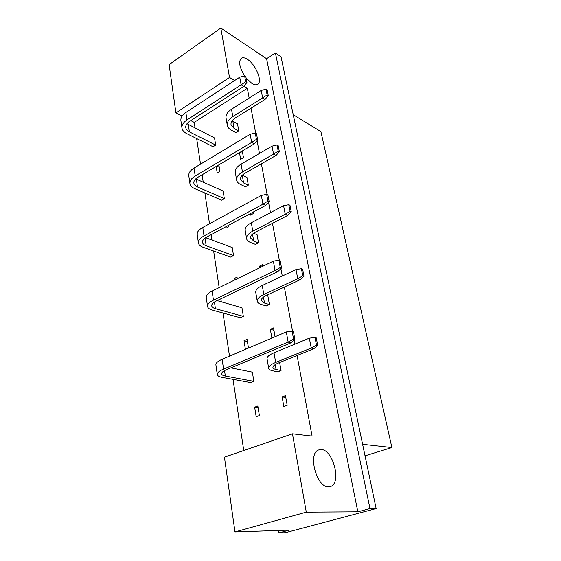 <?xml version="1.0" encoding="UTF-8"?>
<svg xmlns="http://www.w3.org/2000/svg" width="561" height="561" viewBox="0 0 561 561"><rect width="100%" height="100%" fill="white"/><g stroke="black" fill="none" stroke-linecap="round" stroke-linejoin="round"><path stroke-width="0.84" d="M244.561 75.868C239.575 67.615 238.432 61.794 241.139 58.4C242.64 57.313 244.715 57.608 247.366 59.291C255.55 64.227 262.723 81.212 257.871 84.241C256.454 85.258 254.484 85.006 251.952 83.491L246.097 77.979M328.402 486.878C316.53 487.46 307.603 453.547 318.48 449.999L321.327 449.543C333.087 449.733 341.698 482.698 330.745 486.464L328.402 486.878M224.435 457.145L292.463 433.814L306.292 512.144L234.975 531.919L224.435 457.145M357.834 511.821L369.98 508.582L275.402 52.923L266.58 58.716L357.834 511.821L306.292 512.144M278.235 530.461L278.635 532.95L289.357 530.089L234.975 531.919M278.635 532.95L285.311 532.698L376.143 508.582L369.98 508.582M275.402 52.923L281.033 56.801L376.143 508.582M266.58 58.716L220.81 28.05L229.533 77.446L175.909 112.873L169.113 64.62L220.81 28.05M365.036 455.805L391.887 447.545L320.899 131.618L293.228 114.717M362.609 444.284L391.887 447.545M249.154 98.07L247.331 88.273L194.218 122.375L195.06 127.985M196.659 138.546L200.522 164.156M202.128 174.766L203.25 182.22M204.877 192.984L209.519 223.748M211.167 234.652L211.981 240.038M213.636 251.012L219.162 287.59M220.852 298.803L221.307 301.804M222.998 312.996L229.512 356.144M233.018 379.355L243.762 450.518M194.218 122.375L190.782 120.594M182.094 116.078L175.909 112.873M292.463 433.814L312.084 436.079L297.078 355.478M294.96 344.11L294.202 340.043M292.59 331.362L284.336 287.05M282.281 276.033L280.907 268.614M279.378 260.402L272.471 223.327M270.479 212.633L268.565 202.339M267.113 194.555L261.398 163.84M259.463 153.448L257.085 140.685M255.711 133.28L251.033 108.175M247.331 88.273L243.916 86.198M234.617 80.539L229.533 77.446M215.69 145.082L189.373 131.842C187.255 130.755 186.049 129.332 185.768 127.571C185.537 125.306 186.834 123.217 189.66 121.316L243.74 86.415L241.125 84.823L186.967 119.928C183.335 122.382 181.666 125.075 181.96 127.999C182.325 130.292 183.896 132.151 186.673 133.567L213.019 146.716L215.69 145.082L214.54 137.964L186.981 123.708M238.776 130.979L234.119 128.469L231.027 124.682C230.732 122.27 232.163 120.033 235.304 117.978L265.094 99.402L262.646 97.909L232.801 116.59C228.755 119.248 226.917 122.137 227.289 125.243C227.661 127.263 229.007 128.911 231.342 130.18L235.999 132.677L238.776 130.979L237.499 123.778L232.142 120.79M216.174 166.442L217.226 173.033L219.947 171.435L218.881 164.843M239.484 152.634L240.648 159.296L243.474 157.641L242.296 150.965M224.337 198.615L197.493 186.96C195.326 185.993 194.113 184.702 193.854 183.089C193.65 181 195.018 179.05 197.956 177.241L254.315 143.847L251.658 142.424L195.207 176.007C191.427 178.356 189.66 180.873 189.92 183.566C190.263 185.67 191.848 187.353 194.681 188.601L221.567 200.165L224.337 198.615L223.11 191.042L195.754 178.868M248.327 185.144L243.593 182.928L240.487 179.492C240.227 177.276 241.742 175.179 245.01 173.223L276.054 155.439L273.565 154.107L242.464 171.989C238.25 174.527 236.307 177.227 236.63 180.088C236.973 181.946 238.327 183.433 240.704 184.562L245.445 186.764L248.327 185.144L246.98 177.479L242.296 175.235M225.817 226.791L226.041 228.166L228.867 226.651L228.643 225.277M250.157 213.727L250.395 215.122L253.341 213.545L253.095 212.149M233.537 255.592L206.153 245.767C203.945 244.954 202.717 243.818 202.479 242.373C202.311 240.494 203.762 238.698 206.82 236.987L265.655 205.403L262.948 204.183L204.015 235.943C200.067 238.159 198.208 240.473 198.419 242.892C198.734 244.785 200.333 246.258 203.229 247.317L230.655 257.064L233.537 255.592L232.233 247.527L205.635 237.689M258.516 242.878L253.698 240.992L250.571 237.976C250.36 235.978 251.966 234.056 255.374 232.205L287.779 215.375L285.24 214.232L252.787 231.153C248.383 233.551 246.321 236.034 246.595 238.607C246.903 240.269 248.264 241.581 250.683 242.541L255.514 244.407L258.516 242.878L257.071 234.694L253.572 233.285M237.275 278.74L237.023 277.148L234.098 278.586L234.351 280.17M262.66 266.349L262.373 264.736L259.322 266.23L259.603 267.842M243.355 316.376L215.417 308.655C213.159 308.01 211.925 307.063 211.714 305.801C211.581 304.167 213.117 302.561 216.315 300.976L277.842 271.559L275.079 270.57L213.446 300.149C209.33 302.197 207.353 304.279 207.514 306.383C207.794 308.024 209.407 309.258 212.367 310.093L240.353 317.743L243.355 316.376L241.966 307.758L217.107 300.598M269.399 304.539L264.497 303.045L261.363 300.507C261.202 298.775 262.906 297.042 266.468 295.324L300.345 279.637L297.772 278.712L263.831 294.49C259.231 296.713 257.036 298.943 257.247 301.18C257.52 302.624 258.887 303.725 261.349 304.483L266.265 305.962L269.399 304.539L267.856 295.794L266.433 295.345M248.474 348.058L247.078 339.405L244.028 340.723L245.409 349.37M275.079 336.719L273.523 327.926L270.339 329.307L271.875 338.087M253.853 381.347L225.347 376.059C223.04 375.611 221.798 374.874 221.616 373.843C221.532 372.497 223.166 371.102 226.511 369.664L290.977 342.841L288.165 342.119L223.573 369.096C219.267 370.954 217.163 372.749 217.275 374.489C217.507 375.835 219.141 376.796 222.163 377.371L250.718 382.595L253.853 381.347L252.366 372.132L230.852 367.855M281.047 370.548L276.054 369.503C274.147 369.089 273.102 368.43 272.927 367.525C272.821 366.095 274.638 364.594 278.368 363.03L313.858 348.697L311.236 348.023L275.682 362.441C270.865 364.461 268.53 366.396 268.67 368.24C268.894 369.426 270.262 370.288 272.772 370.814L277.772 371.852L281.047 370.548L279.63 362.525M259.378 415.547L257.836 406.003L254.652 407.195L256.174 416.725L259.378 415.547M287.183 405.33L285.472 395.624L282.141 396.872L283.831 406.564L287.183 405.33M282.141 396.872L285.801 397.497M254.652 407.195L258.109 407.707M270.339 329.307L273.936 330.268M244.028 340.723L247.422 341.544M259.322 266.23L261.391 266.966M234.098 278.586L236.195 279.273M240.108 152.262L242.766 153.623M216.819 166.063L219.267 167.22M316.502 345.134L317.722 345.45L316.215 337.848L315.002 337.512L316.502 345.134L311.236 348.023L309.321 338.164L273.999 352.785C269.217 354.84 266.896 356.817 267.043 358.717L268.67 368.24M309.321 338.164L315.002 337.512M317.722 345.45L313.858 348.697M293.417 331.593L292.113 331.235L293.571 339.11L294.883 339.454L293.417 331.593M293.571 339.11L288.165 342.119L286.299 331.937L222.135 359.292C217.85 361.179 215.768 363.016 215.887 364.811L217.275 374.489M290.977 342.841L294.883 339.454M292.113 331.235L286.299 331.937M302.821 275.781L304.02 276.222L302.617 269.154L301.425 268.705L302.821 275.781L297.772 278.712L295.991 269.546L262.26 285.493C257.695 287.744 255.514 290.016 255.739 292.302L257.247 301.18M295.991 269.546L301.425 268.705M304.02 276.222L300.345 279.637M290.093 211.287L291.271 211.827L289.967 205.249L288.789 204.695L290.093 211.287L285.24 214.232L283.586 205.698L251.321 222.766C246.945 225.178 244.905 227.696 245.185 230.312L246.595 238.607M283.586 205.698L288.789 204.695M291.271 211.827L287.779 215.375M278.228 151.147L279.385 151.779L278.172 145.636L277.008 144.997L278.228 151.147L273.565 154.107L272.015 146.141L241.097 164.142C236.903 166.694 234.975 169.422 235.304 172.318L236.63 180.088M272.015 146.141L277.008 144.997M279.385 151.779L276.054 155.439M267.134 94.949L268.277 95.651L267.141 89.9L265.998 89.192L267.134 94.949L262.646 97.909L261.195 90.454L231.518 109.234C227.493 111.905 225.669 114.816 226.048 117.957L227.289 125.243M261.195 90.454L265.998 89.192M268.277 95.651L265.094 99.402M280.191 260.711L278.908 260.227L280.262 267.52L281.545 267.99L280.191 260.711M280.262 267.52L275.079 270.57L273.354 261.124L212.107 291.033C208.012 293.108 206.055 295.219 206.224 297.372L207.514 306.383M277.842 271.559L281.545 267.99M278.908 260.227L273.354 261.124M267.913 194.926L266.657 194.337L267.913 201.111L269.175 201.694L267.913 194.926M267.913 201.111L262.948 204.183L261.342 195.41L202.766 227.443C198.846 229.673 196.995 232.016 197.213 234.477L198.419 242.892M265.655 205.403L269.175 201.694M266.657 194.337L261.342 195.41M256.496 133.714L255.255 133.034L256.433 139.345L257.667 140.019L256.496 133.714M256.433 139.345L251.658 142.424L250.164 134.247L194.043 168.062C190.277 170.425 188.531 172.963 188.791 175.691L189.92 183.566M254.315 143.847L257.667 140.019M255.255 133.034L250.164 134.247M245.837 76.605L244.624 75.847L245.718 81.745L246.938 82.495L245.837 76.605M245.718 81.745L241.125 84.823L239.729 77.194L185.873 112.481C182.262 114.956 180.6 117.663 180.901 120.615L181.96 127.999M243.74 86.415L246.938 82.495M244.624 75.847L239.729 77.194M275.682 362.441L273.999 352.785M276.054 369.503L275.206 364.608M223.573 369.096L222.135 359.292M225.347 376.059L224.547 370.597M263.831 294.49L262.26 285.493M264.497 303.045L263.46 297.085M252.787 231.153L251.321 222.766M253.698 240.992L252.506 234.119M242.464 171.989L241.097 164.142M243.593 182.928L242.261 175.27M232.801 116.59L231.518 109.234M234.119 128.469L232.864 121.232M213.446 300.149L212.107 291.033M215.417 308.655L214.442 302.014M204.015 235.943L202.766 227.443M206.153 245.767L205.031 238.116M195.207 176.007L194.043 168.062M197.493 186.96L196.343 179.155M186.967 119.928L185.873 112.481M189.373 131.842L188.3 124.521M330.745 486.464L329.573 486.801M257.871 84.241L257.464 84.501"/></g></svg>
